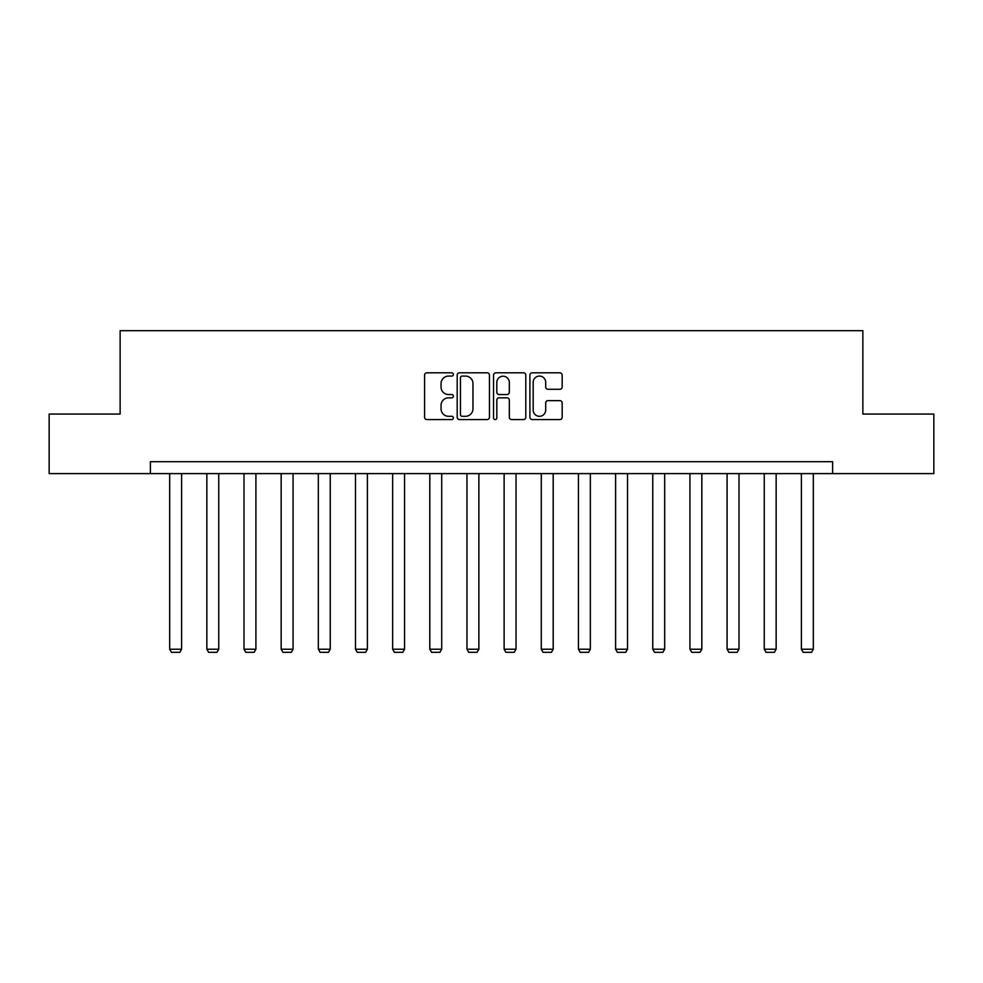<?xml version="1.0" encoding="UTF-8"?>
<svg xmlns="http://www.w3.org/2000/svg" width="983" height="983" viewBox="0 0 983 983"><rect width="100%" height="100%" fill="white"/><g stroke="black" fill="none" stroke-linecap="round" stroke-linejoin="round"><path stroke-width="1.47" d="M453.384 374.449A1.634 1.634 0 0 0 451.75 372.815L426.905 372.815A2.335 2.335 0 0 0 424.57 375.15L424.57 417.234A2.335 2.335 0 0 0 426.905 419.569L451.75 419.569A1.634 1.634 0 0 0 453.384 417.935A1.634 1.634 0 0 0 451.75 416.3L448.531 416.3A7.483 7.483 0 0 1 441.06 408.817L441.06 405.315A7.483 7.483 0 0 1 448.531 397.832L451.75 397.832A1.634 1.634 0 0 0 453.384 396.198A1.634 1.634 0 0 0 451.75 394.552L448.531 394.552A7.483 7.483 0 0 1 441.06 387.069L441.06 383.567A7.483 7.483 0 0 1 448.531 376.084L451.75 376.084A1.634 1.634 0 0 0 453.384 374.449M559.831 389.293A2.335 2.335 0 0 0 562.165 386.958L562.165 375.15A2.335 2.335 0 0 0 559.831 372.815L532.245 372.815A2.335 2.335 0 0 0 529.898 375.15L529.898 417.234A2.335 2.335 0 0 0 532.245 419.569L559.831 419.569A2.335 2.335 0 0 0 562.165 417.234L562.165 402.969A2.335 2.335 0 0 0 559.831 400.634L548.023 400.634A2.335 2.335 0 0 0 545.688 402.969L545.688 410.046A6.254 6.254 0 0 1 539.434 416.3A6.254 6.254 0 0 1 533.179 410.046L533.179 382.338A6.254 6.254 0 0 1 539.434 376.084A6.254 6.254 0 0 1 545.688 382.338L545.688 386.958A2.335 2.335 0 0 0 548.023 389.293L559.831 389.293M150.387 473.609L49.15 473.609L49.15 414.064L120.135 414.064L120.135 330.681L862.865 330.681L862.865 414.064L933.85 414.064L933.85 473.609L832.613 473.609L832.613 461.703L150.387 461.703L150.387 473.609L832.613 473.609M489.448 375.15A2.335 2.335 0 0 0 487.113 372.815L459.528 372.815A2.335 2.335 0 0 0 457.193 375.15L457.193 417.234A2.335 2.335 0 0 0 459.528 419.569L487.113 419.569A2.335 2.335 0 0 0 489.448 417.234L489.448 375.15M495.887 372.815L523.472 372.815A2.335 2.335 0 0 1 525.807 375.15L525.807 417.234A2.335 2.335 0 0 1 523.472 419.569L511.664 419.569A2.335 2.335 0 0 1 509.329 417.234L509.329 400.167A2.335 2.335 0 0 0 506.995 397.832L499.155 397.832A2.335 2.335 0 0 0 496.82 400.167L496.82 417.935A1.634 1.634 0 0 1 495.186 419.569A1.634 1.634 0 0 1 493.552 417.935L493.552 375.15A2.335 2.335 0 0 1 495.887 372.815M462.096 376.084A1.634 1.634 0 0 0 460.462 377.718L460.462 414.666A1.634 1.634 0 0 0 462.096 416.3L465.487 416.3A7.483 7.483 0 0 0 472.97 408.817L472.97 383.567A7.483 7.483 0 0 0 465.487 376.084L462.096 376.084M509.329 382.461A6.254 6.254 0 0 0 503.075 376.206A6.254 6.254 0 0 0 496.82 382.461L496.82 392.217A2.335 2.335 0 0 0 499.155 394.552L506.995 394.552A2.335 2.335 0 0 0 509.329 392.217L509.329 382.461M181.597 473.609L181.597 649.222L169.678 649.222L169.678 473.609M181.597 649.222L179.803 652.319L171.472 652.319L169.678 649.222M218.754 473.609L218.754 649.222L206.848 649.222L206.848 473.609M218.754 649.222L216.973 652.319L208.629 652.319L206.848 649.222M255.912 473.609L255.912 649.222L244.005 649.222L244.005 473.609M255.912 649.222L254.13 652.319L245.787 652.319L244.005 649.222M293.069 473.609L293.069 649.222L281.163 649.222L281.163 473.609M293.069 649.222L291.287 652.319L282.944 652.319L281.163 649.222M330.239 473.609L330.239 649.222L318.32 649.222L318.32 473.609M330.239 649.222L328.445 652.319L320.114 652.319L318.32 649.222M367.396 473.609L367.396 649.222L355.49 649.222L355.49 473.609M367.396 649.222L365.602 652.319L357.271 652.319L355.49 649.222M404.554 473.609L404.554 649.222L392.647 649.222L392.647 473.609M404.554 649.222L402.772 652.319L394.429 652.319L392.647 649.222M441.711 473.609L441.711 649.222L429.804 649.222L429.804 473.609M441.711 649.222L439.929 652.319L431.586 652.319L429.804 649.222M478.881 473.609L478.881 649.222L466.962 649.222L466.962 473.609M478.881 649.222L477.087 652.319L468.756 652.319L466.962 649.222M516.038 473.609L516.038 649.222L504.119 649.222L504.119 473.609M516.038 649.222L514.244 652.319L505.913 652.319L504.119 649.222M553.196 473.609L553.196 649.222L541.289 649.222L541.289 473.609M553.196 649.222L551.414 652.319L543.071 652.319L541.289 649.222M590.353 473.609L590.353 649.222L578.446 649.222L578.446 473.609M590.353 649.222L588.571 652.319L580.228 652.319L578.446 649.222M627.51 473.609L627.51 649.222L615.604 649.222L615.604 473.609M627.51 649.222L625.729 652.319L617.398 652.319L615.604 649.222M664.68 473.609L664.68 649.222L652.761 649.222L652.761 473.609M664.68 649.222L662.886 652.319L654.555 652.319L652.761 649.222M701.837 473.609L701.837 649.222L689.931 649.222L689.931 473.609M701.837 649.222L700.056 652.319L691.713 652.319L689.931 649.222M738.995 473.609L738.995 649.222L727.088 649.222L727.088 473.609M738.995 649.222L737.213 652.319L728.87 652.319L727.088 649.222M776.152 473.609L776.152 649.222L764.246 649.222L764.246 473.609M776.152 649.222L774.371 652.319L766.027 652.319L764.246 649.222M813.322 473.609L813.322 649.222L801.403 649.222L801.403 473.609M813.322 649.222L811.528 652.319L803.197 652.319L801.403 649.222"/></g></svg>
